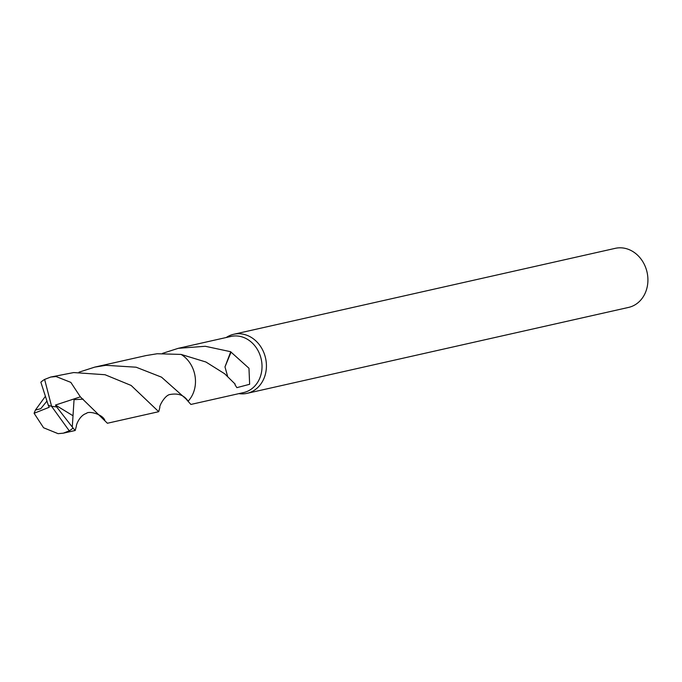 <?xml version="1.0" encoding="UTF-8"?>
<svg xmlns="http://www.w3.org/2000/svg" width="682" height="682" viewBox="0 0 682 682"><rect width="100%" height="100%" fill="white"/><g stroke="black" fill="none" stroke-linecap="round" stroke-linejoin="round"><path stroke-width="1.02" d="M238.87 393.633A30.272 25.788 -102.7 0 0 247.055 393.344A30.272 25.788 -102.7 0 0 266.406 364.665A30.272 25.788 -102.7 0 0 233.747 334.265A30.272 25.788 -102.7 0 0 226.228 337.513M184.737 397.512L190.892 404.443L243.627 392.559A28.763 24.501 -102.7 0 0 262.007 365.322A28.763 24.501 -102.7 0 0 230.985 336.439L178.249 348.323L205.299 346.277L230.746 351.733L224.983 366.89L227.575 376.242M247.055 393.344L628.548 307.42A30.272 25.788 -102.7 0 0 647.9 278.742A30.272 25.788 -102.7 0 0 615.249 248.342L233.747 334.265M230.746 351.733A28.763 24.501 77.3 0 1 231.053 352.142L248.973 368.254L249.638 384.29L236.876 387.649L234.923 384.622A28.763 24.501 -102.7 0 0 235.154 384.102L224.634 373.736L205.896 361.997L181.139 354.435M224.983 366.899L231.053 352.142M162.521 353.37L178.249 348.323M78.984 372.184L94.747 367.121L105.898 365.313L136.119 367.206L161.506 377.155L187.26 400.036C183.492 395.006 177.849 393.147 170.347 394.46C165.087 394.665 158.838 406.566 159.861 407.435L158.71 411.698L131.132 385.449L105.028 374.725L73.707 372.56L50.69 377.052L56.077 376.541L70.834 382.38L80.357 396.847L107.398 423.249L158.71 411.698M72.283 427.051L56.657 406.924L51.593 406.336L44.62 379.431A28.763 24.501 -102.7 0 0 40.852 382.201L48.328 405.338L51.593 406.336L69.257 430.819A28.763 24.501 -102.7 0 0 73.025 428.049L72.283 427.06L74.048 399.669L83.178 399.149M44.62 379.431L50.69 377.052M104.798 420.206C102.394 414.085 88.541 410.632 86.375 413.437C79.709 415.355 76.06 424.912 76.358 426.25L75.208 430.495L73.025 428.049M69.257 430.819L63.332 433.172L58.072 433.658L43.571 427.759L34.1 413.283L35.413 410.044L45.302 396.438M188.13 401.169A28.78 24.509 -102.7 0 0 181.114 354.418L157.201 353.745L146.067 355.561L94.747 367.121M46.853 401.204L40.724 408.714L35.413 410.044M48.379 405.347L49.232 407.265L34.1 413.283M56.657 406.924L55.464 405.057L72.769 415.611M56.691 406.915L51.593 406.336M55.464 405.057L80.357 396.847M187.218 399.993L188.292 401.408M63.332 433.172L75.208 430.495M72.463 427.307L73.204 428.287"/></g></svg>
